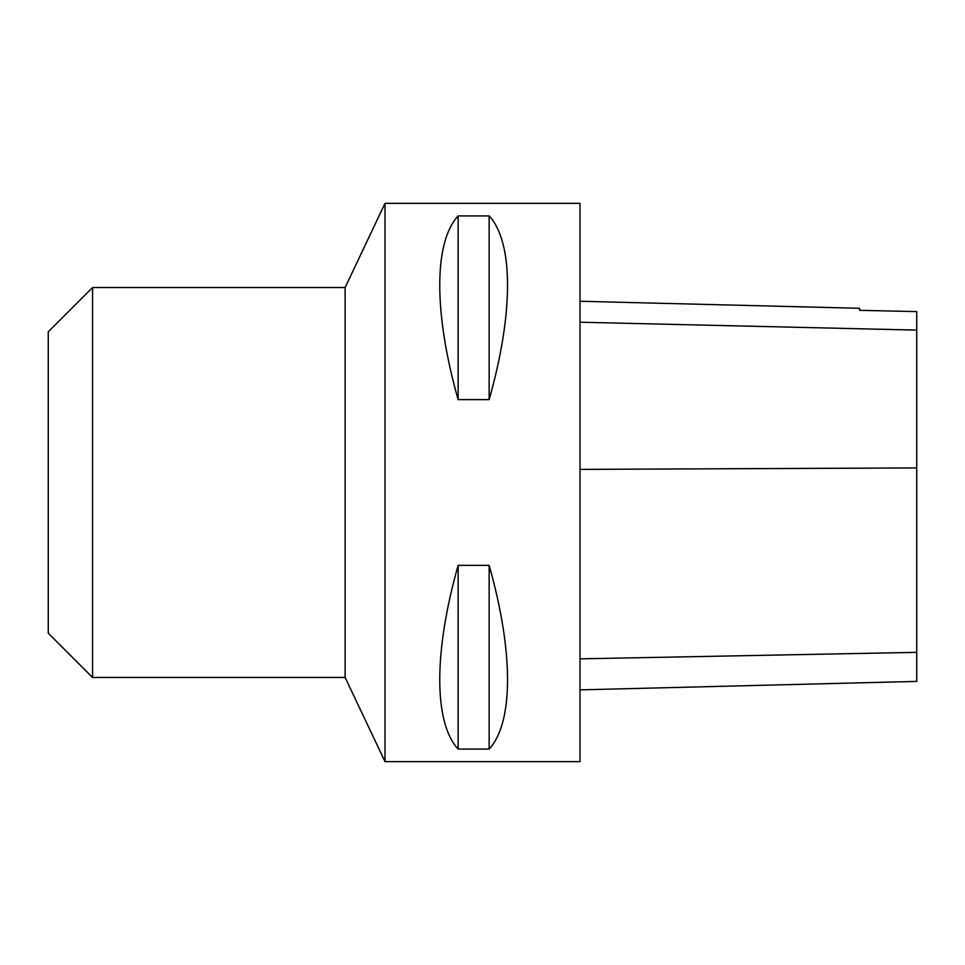 <?xml version="1.0" encoding="UTF-8"?>
<svg xmlns="http://www.w3.org/2000/svg" width="965" height="965" viewBox="0 0 965 965"><rect width="100%" height="100%" fill="white"/><g stroke="black" fill="none" stroke-linecap="round" stroke-linejoin="round"><path stroke-width="1.45" d="M385.011 761.662L385.011 203.338L579.989 203.338L579.989 761.662L385.011 761.662L345.132 677.466L345.132 287.534L385.011 203.338M458.134 565.357L489.146 565.357C513.657 651.809 513.657 722.664 489.146 749.081L458.134 749.081C433.623 722.664 433.623 651.809 458.134 565.357L458.134 749.081M458.134 215.919L489.146 215.919C513.657 242.336 513.657 313.191 489.146 399.643L458.134 399.643C433.623 313.191 433.623 242.336 458.134 215.919L458.134 399.643M579.989 689.866L916.75 681.399L916.75 311.599L859.586 310.332L916.75 311.599M579.989 301.261L859.586 308.293L859.586 310.332M489.146 749.081L489.146 565.357M489.146 399.643L489.146 215.919M92.556 677.466L92.556 287.534L48.25 331.839L48.25 633.161L92.556 677.466L345.132 677.466M916.75 652.352L579.989 658.842M916.75 467.929L579.989 469.388M916.75 330.114L579.989 322.214M92.556 287.534L345.132 287.534"/></g></svg>
